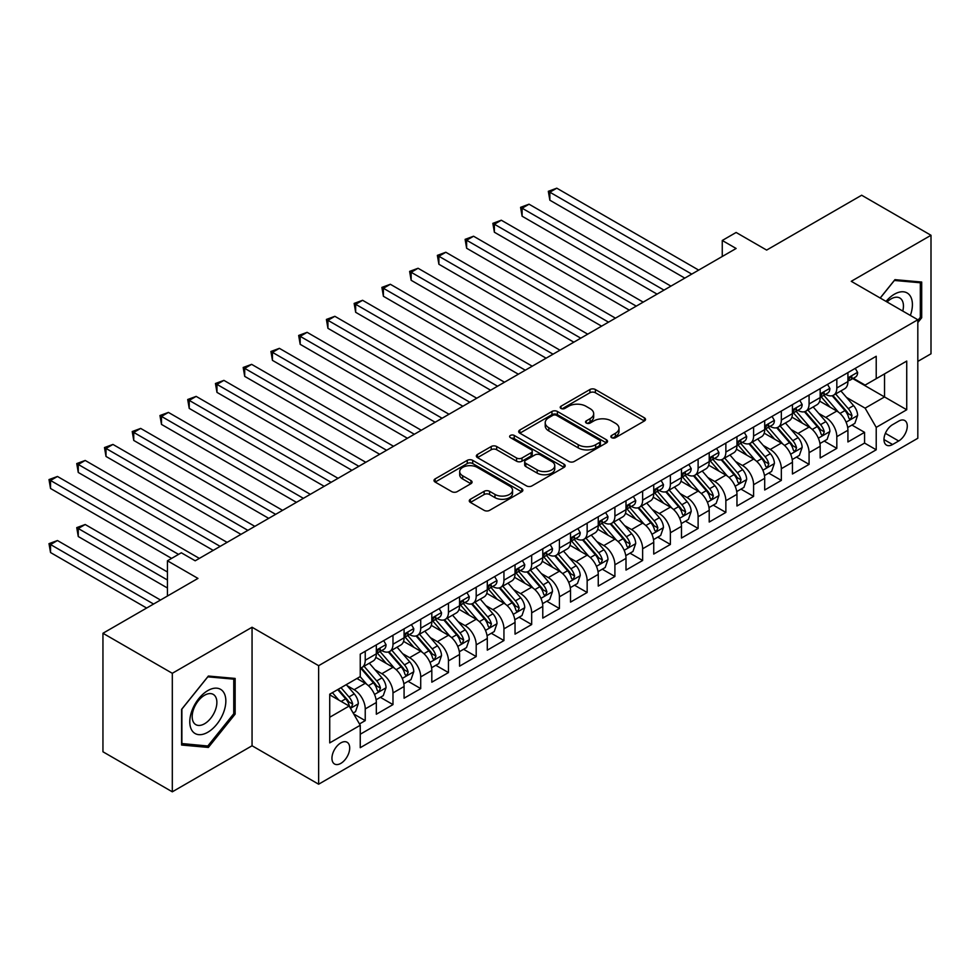 <?xml version="1.0" encoding="UTF-8"?>
<svg xmlns="http://www.w3.org/2000/svg" width="980" height="980" viewBox="0 0 980 980"><rect width="100%" height="100%" fill="white"/><g stroke="black" fill="none" stroke-linecap="round" stroke-linejoin="round"><path stroke-width="1.47" d="M611.655 437.68A2.695 1.556 0 0 0 615.465 437.68L644.387 420.971A3.847 2.217 0 0 0 645.526 419.403A3.847 2.217 0 0 0 644.387 417.823L595.375 389.526A3.847 2.217 0 0 0 589.936 389.526L561.001 406.235A2.695 1.556 0 0 0 560.217 407.337A2.695 1.556 0 0 0 561.001 408.44A2.695 1.556 0 0 0 564.811 408.44L568.559 406.271A12.324 7.117 0 0 1 585.991 406.271L590.07 408.636A12.324 7.117 0 0 1 593.684 413.658A12.324 7.117 0 0 1 590.07 418.693L586.322 420.849A2.695 1.556 0 0 0 585.538 421.951A2.695 1.556 0 0 0 586.322 423.054A2.695 1.556 0 0 0 590.144 423.054L593.88 420.898A12.324 7.117 0 0 1 611.312 420.898L615.391 423.25A12.324 7.117 0 0 1 619.005 428.285A12.324 7.117 0 0 1 615.391 433.307L611.655 435.475A2.695 1.556 0 0 0 610.859 436.578A2.695 1.556 0 0 0 611.655 437.68L611.655 435.475M340.832 763.383A12.556 7.252 120 0 0 349.027 752.322A12.556 7.252 120 0 0 347.104 742.264A12.556 7.252 120 0 0 340.832 742.889A12.556 7.252 120 0 0 332.624 753.951A12.556 7.252 120 0 0 334.548 764.008A12.556 7.252 120 0 0 340.832 763.383M470.4 499.261A3.847 2.217 0 0 0 469.273 500.829A3.847 2.217 0 0 0 470.4 502.409L484.145 510.347A3.847 2.217 0 0 0 489.596 510.347L521.727 491.788A3.847 2.217 0 0 0 522.855 490.221A3.847 2.217 0 0 0 521.727 488.653L472.715 460.355A3.847 2.217 0 0 0 467.264 460.355L435.132 478.902A3.847 2.217 0 0 0 434.005 480.47A3.847 2.217 0 0 0 435.132 482.05L451.743 491.629A3.847 2.217 0 0 0 457.195 491.629L470.939 483.691A3.847 2.217 0 0 0 472.066 482.123A3.847 2.217 0 0 0 470.939 480.555L462.707 475.802A10.302 5.941 0 0 1 459.694 471.588A10.302 5.941 0 0 1 466.051 466.1A10.302 5.941 0 0 1 477.272 467.387L509.539 486.019A10.302 5.941 0 0 1 512.552 490.221A10.302 5.941 0 0 1 506.195 495.709A10.302 5.941 0 0 1 494.974 494.422L489.596 491.323A3.847 2.217 0 0 0 484.145 491.323L470.4 499.261L470.4 502.409M917.819 361.399L931 353.792L931 235.274L861.653 195.228L766.642 250.084L736.127 232.468L722.26 240.48L736.127 248.479L195.192 560.793L181.325 552.781L167.445 560.793L167.445 596.024M172.309 673.297L172.309 791.816L252.056 745.768L252.056 627.249L172.309 673.297L102.949 633.264L197.96 578.408L167.445 560.793M252.056 627.249L318.635 665.689L917.819 319.75L917.819 438.268L318.635 784.208L318.635 665.689M931 235.274L851.253 281.309L917.819 319.75M568.829 461.458A3.847 2.217 0 0 0 574.28 461.458L606.412 442.899A3.847 2.217 0 0 0 607.539 441.331A3.847 2.217 0 0 0 606.412 439.763L557.399 411.465A3.847 2.217 0 0 0 551.948 411.465L519.817 430.012A3.847 2.217 0 0 0 518.69 431.58A3.847 2.217 0 0 0 519.817 433.16L568.829 461.458M511.499 438.256A2.695 1.556 0 0 1 514.243 438.636L514.243 435.439L564.063 464.202A3.847 2.217 0 0 1 565.191 465.77A3.847 2.217 0 0 1 564.063 467.35L531.932 485.896A3.847 2.217 0 0 1 526.493 485.896L477.481 457.599L477.481 454.451A3.847 2.217 0 0 0 476.354 456.031A3.847 2.217 0 0 0 477.481 457.599M477.481 454.451L491.225 446.513A3.847 2.217 0 0 1 496.676 446.513L516.558 457.991A3.847 2.217 0 0 0 521.997 457.991L531.123 452.723A3.847 2.217 0 0 0 532.25 451.155A3.847 2.217 0 0 0 531.123 449.587L510.421 437.631A2.695 1.556 0 0 1 509.637 436.529A2.695 1.556 0 0 1 511.303 435.096A2.695 1.556 0 0 1 514.243 435.439M172.309 791.816L102.949 751.783L102.949 633.264M359.488 723.951L365.234 720.631L353.731 713.979M347.177 685.694L354.148 689.712A15.692 9.065 60 0 1 365.234 708.932L376.332 702.525L376.332 714.224L392.98 704.608L380.363 697.319M374.924 669.683L381.882 673.701A15.692 9.065 60 0 1 392.98 692.921L404.079 686.514L404.079 698.201L420.714 688.597L408.096 681.308M402.658 653.66L409.628 657.678A15.692 9.065 60 0 1 420.714 676.898L431.813 670.492L431.813 682.19L448.46 672.574L435.843 665.298M430.404 637.649L437.362 641.667A15.692 9.065 60 0 1 448.46 660.888L459.559 654.481L459.559 666.167L476.194 656.563L463.577 649.274M458.138 621.626L465.108 625.657A15.692 9.065 60 0 1 476.194 644.877L487.293 638.47L487.293 650.157L503.941 640.553L491.323 633.264M485.884 605.615L492.842 609.634A15.692 9.065 60 0 1 503.941 628.854L515.039 622.447L515.039 634.146L531.674 624.529L519.057 617.241M513.618 589.605L520.588 593.623A15.692 9.065 60 0 1 531.674 612.843L542.773 606.436L542.773 618.123L559.421 608.519L546.803 601.23M541.364 573.582L548.322 577.6A15.692 9.065 60 0 1 559.421 596.82L570.519 590.413L570.519 602.112L587.155 592.496L574.537 585.219M569.098 557.571L576.069 561.589A15.692 9.065 60 0 1 587.155 580.809L598.253 574.403L598.253 586.089L614.901 576.485L602.284 569.196M596.845 541.548L603.803 545.578A15.692 9.065 60 0 1 614.901 564.798L626 558.392L626 570.078L642.635 560.474L630.018 553.186M624.579 525.537L631.549 529.555A15.692 9.065 60 0 1 642.635 548.776L653.734 542.369L653.734 554.068L670.381 544.451L657.764 537.163M652.325 509.527L659.283 513.545A15.692 9.065 60 0 1 670.381 532.765L681.48 526.358L681.48 538.045L698.115 528.441L685.498 521.152M680.059 493.504L687.029 497.522A15.692 9.065 60 0 1 698.115 516.742L709.214 510.335L709.214 522.034L725.861 512.418L713.244 505.141M707.805 477.493L714.763 481.511A15.692 9.065 60 0 1 725.861 500.731L736.96 494.324L736.96 506.011L753.596 496.407L740.978 489.118M735.539 461.47L742.509 465.5A15.692 9.065 60 0 1 753.596 484.72L764.694 478.314L764.694 490L781.342 480.396L768.724 473.107M763.285 445.459L770.243 449.477A15.692 9.065 60 0 1 781.342 468.697L792.44 462.291L792.44 473.989L809.076 464.373L796.458 457.084M791.019 429.448L797.99 433.466A15.692 9.065 60 0 1 809.076 452.687L820.174 446.28L820.174 457.966L836.822 448.362L836.822 436.663A15.692 9.065 -120 0 0 825.723 417.443L818.766 413.425M824.205 441.074L836.822 448.362M376.332 702.525A15.692 9.065 -120 0 0 365.234 683.305L356.916 678.503M404.079 686.514A15.692 9.065 -120 0 0 392.98 667.294L375.818 657.384M431.813 670.492A15.692 9.065 -120 0 0 420.714 651.284L403.564 641.373M459.559 654.481A15.692 9.065 -120 0 0 448.46 635.261L431.298 625.363M487.293 638.47A15.692 9.065 -120 0 0 476.194 619.25L459.044 609.34M515.039 622.447A15.692 9.065 -120 0 0 503.941 603.227L486.778 593.329M542.773 606.436A15.692 9.065 -120 0 0 531.674 587.216L514.524 577.306M570.519 590.413A15.692 9.065 -120 0 0 559.421 571.205L542.259 561.295M598.253 574.403A15.692 9.065 -120 0 0 587.155 555.182L570.005 545.284M626 558.392A15.692 9.065 -120 0 0 614.901 539.172L597.751 529.261M653.734 542.369A15.692 9.065 -120 0 0 642.635 523.149L625.485 513.251M681.48 526.358A15.692 9.065 -120 0 0 670.381 507.138L653.231 497.228M709.214 510.335A15.692 9.065 -120 0 0 698.115 491.127L680.965 481.217M736.96 494.324A15.692 9.065 -120 0 0 725.861 475.104L708.712 465.206M764.694 478.314A15.692 9.065 -120 0 0 753.596 459.093L736.446 449.183M792.44 462.291A15.692 9.065 -120 0 0 781.342 443.07L764.192 433.172M820.174 446.28A15.692 9.065 -120 0 0 809.076 427.06L791.926 417.149M898.685 421.13L892.584 424.659A12.164 7.019 120 0 0 884.634 435.377A12.164 7.019 120 0 0 886.496 445.116A12.164 7.019 120 0 0 892.584 444.516L898.685 440.988A12.164 7.019 120 0 0 906.623 430.281A12.164 7.019 120 0 0 904.761 420.53A12.164 7.019 120 0 0 898.685 421.13M329.733 717.262L349.149 706.053L360.248 725.274L360.248 747.691L876.218 449.796L876.218 427.378L865.12 408.158L846.5 397.415M360.248 725.274L329.733 742.889L329.733 694.195L360.248 676.58L360.248 654.162L876.218 356.267L876.218 378.697L906.733 361.069L906.733 409.763L876.218 427.378M381.735 650.548L381.882 650.634A15.692 9.065 60 0 0 389.734 651.418L400.82 645.011A15.692 9.065 -120 0 0 404.079 637.821L404.079 628.854M409.481 634.538L409.628 634.624A15.692 9.065 60 0 0 417.468 635.395L428.566 628.989A15.692 9.065 -120 0 0 431.813 621.81L431.813 612.843M437.215 618.527L437.362 618.601A15.692 9.065 60 0 0 445.214 619.385L456.3 612.978A15.692 9.065 -120 0 0 459.559 605.787L459.559 596.82M464.961 602.504L465.108 602.59A15.692 9.065 60 0 0 472.948 603.362L484.047 596.955A15.692 9.065 -120 0 0 487.293 589.776L487.293 580.809M492.695 586.493L492.842 586.579A15.692 9.065 60 0 0 500.694 587.351L511.781 580.944A15.692 9.065 -120 0 0 515.039 573.766L515.039 564.786M520.441 570.47L520.588 570.556A15.692 9.065 60 0 0 528.428 571.34L539.527 564.933A15.692 9.065 -120 0 0 542.773 557.743L542.773 548.776M548.175 554.46L548.322 554.545A15.692 9.065 60 0 0 556.174 555.317L567.261 548.91A15.692 9.065 -120 0 0 570.519 541.732L570.519 532.765M575.922 538.449L576.069 538.522A15.692 9.065 60 0 0 583.909 539.306L595.007 532.899A15.692 9.065 -120 0 0 598.253 525.709L598.253 516.742M603.655 522.426L603.803 522.512A15.692 9.065 60 0 0 611.655 523.283L622.741 516.877A15.692 9.065 -120 0 0 626 509.698L626 500.731M631.402 506.415L631.549 506.501A15.692 9.065 60 0 0 639.389 507.273L650.487 500.866A15.692 9.065 -120 0 0 653.734 493.687L653.734 484.708M659.136 490.392L659.283 490.478A15.692 9.065 60 0 0 667.135 491.262L678.221 484.855A15.692 9.065 -120 0 0 681.48 477.664L681.48 468.697M686.882 474.381L687.029 474.467A15.692 9.065 60 0 0 694.869 475.239L705.967 468.832A15.692 9.065 -120 0 0 709.214 461.654L709.214 452.687M714.616 458.371L714.763 458.444A15.692 9.065 60 0 0 722.615 459.228L733.702 452.821A15.692 9.065 -120 0 0 736.96 445.63L736.96 436.663M742.362 442.348L742.509 442.433A15.692 9.065 60 0 0 750.349 443.205L761.448 436.798A15.692 9.065 -120 0 0 764.694 429.62L764.694 420.653M770.096 426.337L770.243 426.423A15.692 9.065 60 0 0 778.096 427.194L789.182 420.788A15.692 9.065 -120 0 0 792.44 413.609L792.44 404.63M797.842 410.314L797.99 410.399A15.692 9.065 60 0 0 805.83 411.184L816.928 404.777A15.692 9.065 -120 0 0 820.174 397.586L820.174 388.619M360.248 734.24L864.568 443.07L864.568 432.339L847.92 441.955L847.92 430.257A15.692 9.065 -120 0 0 836.822 411.049L819.672 401.139M825.577 394.303L825.723 394.389A15.692 9.065 -120 0 0 833.576 395.161A15.692 9.065 -120 0 0 836.822 387.982L836.822 379.015M833.576 395.161L844.662 388.754A15.692 9.065 -120 0 0 847.92 381.575L847.92 372.608M365.234 651.271L365.234 660.251A15.692 9.065 60 0 1 361.988 667.429A15.692 9.065 60 0 1 360.248 668.066M361.988 667.429L373.086 661.022A15.692 9.065 -120 0 0 376.332 653.844L376.332 644.877M392.98 635.261L392.98 644.227A15.692 9.065 60 0 1 389.734 651.418M420.714 619.25L420.714 628.217A15.692 9.065 60 0 1 417.468 635.395M448.46 603.227L448.46 612.194A15.692 9.065 60 0 1 445.214 619.385M476.194 587.216L476.194 596.183A15.692 9.065 60 0 1 472.948 603.362M503.941 571.193L503.941 580.172A15.692 9.065 60 0 1 500.694 587.351M531.674 555.182L531.674 564.149A15.692 9.065 60 0 1 528.428 571.34M559.421 539.172L559.421 548.139A15.692 9.065 60 0 1 556.174 555.317M587.155 523.149L587.155 532.115A15.692 9.065 60 0 1 583.909 539.306M614.901 507.138L614.901 516.105A15.692 9.065 60 0 1 611.655 523.283M642.635 491.115L642.635 500.094A15.692 9.065 60 0 1 639.389 507.273M670.381 475.104L670.381 484.071A15.692 9.065 60 0 1 667.135 491.262M698.115 459.093L698.115 468.06A15.692 9.065 60 0 1 694.869 475.239M725.861 443.07L725.861 452.037A15.692 9.065 60 0 1 722.615 459.228M753.596 427.06L753.596 436.027A15.692 9.065 60 0 1 750.349 443.205M781.342 411.037L781.342 420.016A15.692 9.065 60 0 1 778.096 427.194M809.076 395.026L809.076 403.993A15.692 9.065 60 0 1 805.83 411.184M809.076 452.687L809.076 464.373M781.342 468.697L781.342 480.396M753.596 484.72L753.596 496.407M725.861 500.731L725.861 512.418M698.115 516.742L698.115 528.441M670.381 532.765L670.381 544.451M642.635 548.776L642.635 560.474M614.901 564.798L614.901 576.485M587.155 580.809L587.155 592.496M559.421 596.82L559.421 608.519M531.674 612.843L531.674 624.529M503.941 628.854L503.941 640.553M476.194 644.877L476.194 656.563M448.46 660.888L448.46 672.574M420.714 676.898L420.714 688.597M392.98 692.921L392.98 704.608M365.234 708.932L365.234 720.631M349.149 706.053L329.733 694.845M865.12 408.158L884.536 396.949L884.536 373.882L906.733 361.069M852.772 378.611L906.733 409.763M853.323 378.292L865.12 385.091L876.218 378.697M252.056 745.768L318.635 784.208M722.26 240.48L722.26 256.49M851.939 425.063L864.568 432.339M864.568 443.07L876.218 449.796M917.819 322.567L921.702 317.74L921.702 282.044L894.936 279.655L880.175 298.018M181.594 745.033L208.373 747.434L235.139 714.126L235.139 678.43L208.373 676.041L181.594 709.348L181.594 745.033M920.318 316.944L921.702 317.74M233.755 713.33L235.139 714.126M205.543 745.792L208.373 747.434M612.733 438.06L615.391 436.517A12.324 7.117 0 0 0 619.005 431.482L619.005 428.285M593.684 413.658L593.684 416.868A12.324 7.117 0 0 1 590.07 421.89L587.4 423.434M644.338 420.996L595.375 392.735A3.847 2.217 0 0 0 589.936 392.735L562.079 408.819M606.363 442.935L557.399 414.663A3.847 2.217 0 0 0 551.948 414.663L519.865 433.185M599.601 442.433A2.695 1.556 0 0 0 600.385 441.331A2.695 1.556 0 0 0 599.601 440.228L556.579 415.385A2.695 1.556 0 0 0 552.769 415.385L548.825 417.676A12.324 7.117 0 0 0 545.211 422.699A12.324 7.117 0 0 0 548.825 427.733L578.225 444.712A12.324 7.117 0 0 0 595.656 444.712L599.601 442.433L599.601 445.63A2.695 1.556 0 0 0 600.385 444.528L600.385 441.331M545.211 422.699L545.211 425.908A12.324 7.117 0 0 0 548.825 430.93L548.825 427.733M599.601 445.63L595.656 447.909A12.324 7.117 0 0 1 578.225 447.909L548.825 430.93M477.53 457.636L491.225 449.722L491.225 446.513M532.25 451.155L532.25 454.353A3.847 2.217 0 0 1 531.123 455.933L521.997 461.2A3.847 2.217 0 0 1 516.558 461.2L496.676 449.722A3.847 2.217 0 0 0 491.225 449.722M514.243 438.636L564.015 467.374M537.175 469.898A10.302 5.941 0 0 0 548.408 471.196A10.302 5.941 0 0 0 554.766 465.696A10.302 5.941 0 0 0 551.74 461.494L540.372 454.928A3.847 2.217 0 0 0 534.933 454.928L525.807 460.196A3.847 2.217 0 0 0 524.68 461.764A3.847 2.217 0 0 0 525.807 463.344L537.175 469.898L537.175 473.107A10.302 5.941 0 0 0 548.408 474.394A10.302 5.941 0 0 0 554.766 468.893L554.766 465.696M524.68 461.764L524.68 464.973A3.847 2.217 0 0 0 525.807 466.541L525.807 463.344M537.175 473.107L525.807 466.541M512.552 490.221L512.552 493.418A10.302 5.941 0 0 1 506.195 498.918A10.302 5.941 0 0 1 494.974 497.632L489.596 494.52A3.847 2.217 0 0 0 484.145 494.52L470.449 502.434M459.694 471.588L459.694 474.798A10.302 5.941 0 0 0 462.707 479L462.707 475.802M470.89 483.728L462.707 479M521.679 491.825L472.715 463.552A3.847 2.217 0 0 0 467.264 463.552L435.194 482.074M847.688 427.513L854.854 423.372L857.623 415.361A10.4 6.003 -120 0 0 853.58 405.61L840.901 390.934M838.366 412.053L823.874 395.283M830.121 407.178L821.718 397.439A24.917 14.382 -120 0 0 820.946 396.569M549.854 264.257L629.319 310.146L494.373 232.223L494.373 224.224L501.307 220.218L643.198 302.134M832.155 395.724L844.981 410.571A10.4 6.003 60 0 1 848.68 417.737L849.44 418.962L850.848 418.766L852.012 415.814A10.4 6.003 -120 0 0 848.313 408.648L835.634 393.972M832.914 395.479L846.683 411.429A5.292 3.062 60 0 1 848.019 413.511L852.012 415.814M855.27 368.358L857.623 372.449A10.4 6.003 60 0 1 855.479 377.043L850.199 380.081A10.4 6.003 -120 0 0 852.012 377.692L851.792 376.773M691.745 274.106L549.854 192.19L556.787 188.185L698.679 270.1M848.264 380.571L848.313 380.571A10.4 6.003 -120 0 0 850.199 380.081M850.677 376.92L852.012 377.692C851.363 376.124 850.248 376.761 848.68 379.615A10.4 6.003 60 0 1 847.92 381.098M684.8 278.112L549.854 200.202L549.854 192.19L548.322 191.308L556.787 188.185M549.854 200.202L548.322 191.308M910.359 315.45A25.505 14.725 120 0 0 894.385 294.208A25.505 14.725 120 0 0 886.03 301.399M902.764 311.064A17.456 10.082 120 0 0 899.824 298.018A17.456 10.082 120 0 0 891.102 298.875A17.456 10.082 120 0 0 887.059 301.999M880.236 298.055L894.385 280.452L920.318 282.767L920.318 317.349L917.819 320.448M918.603 281.775L920.318 282.767M223.428 712.815A25.505 14.725 120 0 0 216.825 688.181A25.505 14.725 120 0 0 192.203 710.022A25.505 14.725 120 0 0 198.793 734.657A25.505 14.725 120 0 0 223.428 712.815M215.22 710.476A17.456 10.082 120 0 0 213.26 694.404A17.456 10.082 120 0 0 193.844 708.564A17.456 10.082 120 0 0 195.804 724.636A17.456 10.082 120 0 0 215.22 710.476M181.876 743.685L181.876 709.104L207.809 676.837L233.755 679.152L233.755 713.734L207.809 746.001L181.594 743.526M232.027 678.16L233.755 679.152M819.942 443.524L827.108 439.395L829.889 431.384A10.4 6.003 -120 0 0 825.834 421.621L813.167 406.945M810.619 428.076L796.14 411.306M802.375 423.189L793.971 413.45A24.917 14.382 -120 0 0 793.2 412.592M522.107 280.28L601.585 326.156L466.627 248.246L466.627 240.235L473.56 236.229L615.452 318.157M804.421 411.747L817.234 426.582A10.4 6.003 60 0 1 820.946 433.748L821.706 434.985L823.102 434.777L824.278 431.825A10.4 6.003 -120 0 0 820.566 424.659L807.888 409.995M805.168 411.502L818.949 427.452A5.292 3.062 60 0 1 820.285 429.522L824.278 431.825M792.208 459.547L799.374 455.406L802.142 447.395A10.4 6.003 -120 0 0 798.1 437.631L785.421 422.968M782.885 444.087L768.394 427.317M774.641 439.199L766.238 429.473A24.917 14.382 -120 0 0 765.466 428.603M494.373 296.291L573.839 342.179L438.893 264.257L438.893 256.246L445.827 252.252L587.718 334.168M776.675 427.758L789.5 442.605A10.4 6.003 60 0 1 793.2 449.759L793.959 450.996L795.368 450.8L796.532 447.836A10.4 6.003 -120 0 0 792.832 440.682L780.154 426.006M777.434 427.513L791.203 443.462A5.292 3.062 60 0 1 792.538 445.533L796.532 447.836M764.461 475.557L771.628 471.417L774.408 463.418A10.4 6.003 -120 0 0 770.354 453.654L757.687 438.979M755.139 460.11L740.66 443.327M746.895 455.222L738.491 445.484A24.917 14.382 -120 0 0 737.72 444.614M466.627 312.302L546.105 358.19L411.147 280.28L411.147 272.269L418.08 268.263L559.972 350.179M748.941 443.769L761.754 458.616A10.4 6.003 60 0 1 765.466 465.782L766.225 467.007L767.622 466.811L768.798 463.859A10.4 6.003 -120 0 0 765.086 456.692L752.407 442.017M749.688 443.536L763.469 459.485A5.292 3.062 60 0 1 764.804 461.555L768.798 463.859M736.727 491.58L743.894 487.44L746.662 479.428A10.4 6.003 -120 0 0 742.62 469.665L729.941 454.99M727.405 476.121L712.913 459.351M719.161 471.233L710.757 461.507A24.917 14.382 -120 0 0 709.986 460.637M438.893 328.325L518.359 374.201L383.413 296.291L383.413 288.279L390.346 284.274L532.238 366.202M721.194 459.791L734.02 474.639A10.4 6.003 60 0 1 737.72 481.793L738.479 483.03L739.888 482.834L741.052 479.869A10.4 6.003 -120 0 0 737.352 472.715L724.673 458.04M721.954 459.547L735.723 475.496A5.292 3.062 60 0 1 737.058 477.566L741.052 479.869M827.524 384.38L829.889 388.46A10.4 6.003 60 0 1 827.733 393.054L822.465 396.104A10.4 6.003 -120 0 0 824.278 393.703L824.058 392.784M663.999 290.129L522.107 208.201L529.041 204.195L670.933 286.123M820.53 396.594L820.566 396.594A10.4 6.003 -120 0 0 822.465 396.104M822.931 392.931L824.278 393.703C823.617 392.147 822.514 392.784 820.946 395.626A10.4 6.003 60 0 1 820.174 397.108M657.066 294.123L522.107 216.213L522.107 208.201L520.588 207.319L529.041 204.195M522.107 216.213L520.588 207.319M799.79 400.391L802.142 404.471A10.4 6.003 60 0 1 799.999 409.077L794.719 412.115A10.4 6.003 -120 0 0 796.532 409.726L796.311 408.807M636.265 306.14L492.842 223.342L501.307 220.218M792.783 412.605L792.832 412.605A10.4 6.003 -120 0 0 794.719 412.115M795.197 408.954L796.532 409.726C795.883 408.158 794.768 408.795 793.2 411.649A10.4 6.003 60 0 1 792.44 413.119M494.373 232.223L492.842 223.342M772.044 416.402L774.408 420.494A10.4 6.003 60 0 1 772.252 425.087L766.985 428.138A10.4 6.003 -120 0 0 768.798 425.737L768.577 424.818M608.519 322.151L465.108 239.353L473.56 236.229M765.049 428.615L765.086 428.615A10.4 6.003 -120 0 0 766.985 428.138M767.45 424.965L768.798 425.737C768.136 424.168 767.034 424.818 765.466 427.66A10.4 6.003 60 0 1 764.694 429.142M466.627 248.246L465.108 239.353M744.31 432.425L746.662 436.504A10.4 6.003 60 0 1 744.518 441.11L739.239 444.148A10.4 6.003 -120 0 0 741.052 441.76L740.831 440.829M580.785 338.174L437.362 255.376L445.827 252.252M737.303 444.638L737.352 444.638A10.4 6.003 -120 0 0 739.239 444.148M739.716 440.976L741.052 441.76C740.402 440.192 739.288 440.829 737.72 443.671A10.4 6.003 60 0 1 736.96 445.153M438.893 264.257L437.362 255.376M708.981 507.591L716.147 503.451L718.928 495.439A10.4 6.003 -120 0 0 714.873 485.688L702.207 471.013M699.659 492.132L685.179 475.361M691.414 487.256L683.011 477.517A24.917 14.382 -120 0 0 682.239 476.648M411.147 344.335L490.625 390.224L355.666 312.302L355.666 304.302L362.6 300.296L504.492 382.212M693.46 475.802L706.274 490.649A10.4 6.003 60 0 1 709.986 497.816L710.745 499.041L712.142 498.845L713.317 495.892A10.4 6.003 -120 0 0 709.606 488.726L696.927 474.051M694.208 475.557L707.989 491.507A5.292 3.062 60 0 1 709.324 493.589L713.317 495.892M716.564 448.436L718.928 452.527A10.4 6.003 60 0 1 716.772 457.121L711.505 460.159A10.4 6.003 -120 0 0 713.317 457.77L713.097 456.852M553.038 354.184L409.628 271.387L418.08 268.263M709.569 460.649L709.606 460.649A10.4 6.003 -120 0 0 711.505 460.159M711.97 456.999L713.317 457.77C712.656 456.202 711.554 456.839 709.986 459.694A10.4 6.003 60 0 1 709.214 461.176M411.147 280.28L409.628 271.387M681.247 523.602L688.413 519.474L691.182 511.462A10.4 6.003 -120 0 0 687.139 501.699L674.461 487.023M671.925 508.155L657.433 491.384M663.681 503.267L655.277 493.528A24.917 14.382 -120 0 0 654.505 492.671M383.413 360.358L462.879 406.235L327.933 328.325L327.933 320.313L334.866 316.307L476.758 398.235M665.714 491.825L678.54 506.66A10.4 6.003 60 0 1 682.239 513.826L682.999 515.063L684.408 514.855L685.571 511.903A10.4 6.003 -120 0 0 681.872 504.737L669.193 490.074M666.473 491.58L680.242 507.53A5.292 3.062 60 0 1 681.578 509.6L685.571 511.903M688.83 464.459L691.182 468.538A10.4 6.003 60 0 1 689.038 473.132L683.758 476.182A10.4 6.003 -120 0 0 685.571 473.781L685.351 472.862M525.305 370.207L381.882 287.397L390.346 284.274M681.823 476.672L681.872 476.672A10.4 6.003 -120 0 0 683.758 476.182M684.236 473.009L685.571 473.781C684.922 472.225 683.807 472.862 682.239 475.704A10.4 6.003 60 0 1 681.48 477.187M383.413 296.291L381.882 287.397M653.501 539.625L660.667 535.484L663.448 527.473A10.4 6.003 -120 0 0 659.393 517.71L646.727 503.046M644.179 524.165L629.699 507.395M635.934 519.278L627.531 509.551A24.917 14.382 -120 0 0 626.759 508.681M355.666 376.369L435.145 422.257L300.186 344.335L300.186 336.324L307.12 332.33L449.012 414.246M637.98 507.836L650.793 522.683A10.4 6.003 60 0 1 654.505 529.837L655.265 531.074L656.661 530.878L657.837 527.914A10.4 6.003 -120 0 0 654.126 520.76L641.447 506.084M638.727 507.591L652.509 523.541A5.292 3.062 60 0 1 653.844 525.611L657.837 527.914M661.083 480.47L663.448 484.549A10.4 6.003 60 0 1 661.292 489.155L656.024 492.193A10.4 6.003 -120 0 0 657.837 489.804L657.617 488.885M497.558 386.218L354.148 303.42L362.6 300.296M654.089 492.683L654.126 492.683A10.4 6.003 -120 0 0 656.024 492.193M656.49 489.032L657.837 489.804C657.176 488.236 656.073 488.873 654.505 491.727A10.4 6.003 60 0 1 653.734 493.197M355.666 312.302L354.148 303.42M625.767 555.635L632.933 551.495L635.702 543.496A10.4 6.003 -120 0 0 631.659 533.733L618.98 519.057M616.445 540.188L601.953 523.406M608.2 535.301L599.797 525.562A24.917 14.382 -120 0 0 599.013 524.692M327.933 392.38L407.398 438.268L272.452 360.358L272.452 352.347L279.386 348.341L421.277 430.257M610.234 523.847L623.06 538.694A10.4 6.003 60 0 1 626.759 545.86L627.519 547.085L628.927 546.889L630.091 543.937A10.4 6.003 -120 0 0 626.379 536.771L613.713 522.095M610.993 523.614L624.762 539.563A5.292 3.062 60 0 1 626.098 541.634L630.091 543.937M633.35 496.48L635.702 500.572A10.4 6.003 60 0 1 633.558 505.166L628.278 508.216A10.4 6.003 -120 0 0 630.091 505.815L629.87 504.896M469.824 402.229L326.401 319.431L334.866 316.307M626.343 508.694L626.379 508.694A10.4 6.003 -120 0 0 628.278 508.216M628.744 505.043L630.091 505.815C629.442 504.247 628.327 504.896 626.759 507.738A10.4 6.003 60 0 1 626 509.22M327.933 328.325L326.401 319.431M598.021 571.659L605.187 567.518L607.968 559.507A10.4 6.003 -120 0 0 603.913 549.743L591.246 535.068M588.698 556.199L574.219 539.429M580.454 551.311L572.051 541.585A24.917 14.382 -120 0 0 571.279 540.715M300.186 408.403L379.664 454.279L244.706 376.369L244.706 368.358L251.639 364.352L393.531 446.28M582.5 539.87L595.313 554.717A10.4 6.003 60 0 1 599.025 561.871L599.785 563.108L601.181 562.912L602.357 559.948A10.4 6.003 -120 0 0 598.645 552.793L585.966 538.118M583.247 539.625L597.028 555.574A5.292 3.062 60 0 1 598.364 557.645L602.357 559.948M605.603 512.503L607.968 516.582A10.4 6.003 60 0 1 605.812 521.188L600.544 524.226A10.4 6.003 -120 0 0 602.357 521.838L602.137 520.907M442.078 418.252L298.667 335.454L307.12 332.33M598.609 524.716L598.645 524.716A10.4 6.003 -120 0 0 600.544 524.226M601.01 521.054L602.357 521.838C601.696 520.27 600.593 520.907 599.025 523.749A10.4 6.003 60 0 1 598.253 525.231M300.186 344.335L298.667 335.454M570.287 587.669L577.453 583.529L580.221 575.517A10.4 6.003 -120 0 0 576.179 565.766L563.5 551.091M560.964 572.21L546.473 555.44M552.72 567.334L544.317 557.596A24.917 14.382 -120 0 0 543.533 556.726M272.452 424.413L351.918 470.302L216.972 392.38L216.972 384.38L223.906 380.375L365.797 462.291M554.754 555.88L567.579 570.727A10.4 6.003 60 0 1 571.279 577.894L572.038 579.119L573.447 578.923L574.611 575.971A10.4 6.003 -120 0 0 570.899 568.804L558.233 554.129M555.513 555.635L569.282 571.585A5.292 3.062 60 0 1 570.617 573.668L574.611 575.971M577.869 528.514L580.221 532.606A10.4 6.003 60 0 1 578.077 537.199L572.798 540.237A10.4 6.003 -120 0 0 574.611 537.849L574.39 536.93M414.344 434.263L270.921 351.465L279.386 348.341M570.862 540.727L570.899 540.727A10.4 6.003 -120 0 0 572.798 540.237M573.263 537.077L574.611 537.849C573.962 536.28 572.847 536.918 571.279 539.772A10.4 6.003 60 0 1 570.519 541.254M272.452 360.358L270.921 351.465M542.54 603.68L549.707 599.552L552.487 591.54A10.4 6.003 -120 0 0 548.433 581.777L535.766 567.101M533.218 588.233L518.739 571.463M524.974 583.345L516.57 573.606A24.917 14.382 -120 0 0 515.798 572.749M244.706 440.437L324.184 486.313L189.226 408.403L189.226 400.391L196.159 396.386L338.051 478.314M527.02 571.904L539.833 586.738A10.4 6.003 60 0 1 543.545 593.904L544.304 595.142L545.701 594.934L546.877 591.981A10.4 6.003 -120 0 0 543.165 584.815L530.486 570.152M527.767 571.659L541.548 587.608A5.292 3.062 60 0 1 542.883 589.678L546.877 591.981M550.123 544.537L552.487 548.616A10.4 6.003 60 0 1 550.331 553.21L545.064 556.26A10.4 6.003 -120 0 0 546.877 553.859L546.656 552.941M386.598 450.286L243.187 367.476L251.639 364.352M543.128 556.75L543.165 556.75A10.4 6.003 -120 0 0 545.064 556.26M545.529 553.088L546.877 553.859C546.215 552.304 545.113 552.941 543.545 555.783A10.4 6.003 60 0 1 542.773 557.265M244.706 376.369L243.187 367.476M514.806 619.703L521.973 615.562L524.741 607.551A10.4 6.003 -120 0 0 520.699 597.788L508.02 583.125M505.484 604.244L490.992 587.473M497.24 599.356L488.836 589.629A24.917 14.382 -120 0 0 488.052 588.76M216.972 456.447L296.438 502.336L161.492 424.413L161.492 416.402L168.425 412.409L310.317 494.324M499.273 587.914L512.099 602.761A10.4 6.003 60 0 1 515.798 609.915L516.558 611.153L517.967 610.957L519.13 607.992A10.4 6.003 -120 0 0 515.419 600.838L502.752 586.163M500.033 587.669L513.802 603.619A5.292 3.062 60 0 1 515.137 605.689L519.13 607.992M522.389 560.548L524.741 564.627A10.4 6.003 60 0 1 522.597 569.233L517.317 572.271A10.4 6.003 -120 0 0 519.13 569.882L518.91 568.964M358.864 466.296L215.441 383.499L223.906 380.375M515.382 572.761L515.419 572.761A10.4 6.003 -120 0 0 517.317 572.271M517.783 569.111L519.13 569.882C518.481 568.314 517.366 568.951 515.798 571.806A10.4 6.003 60 0 1 515.039 573.276M216.972 392.38L215.441 383.499M487.06 635.714L494.226 631.573L497.007 623.574A10.4 6.003 -120 0 0 492.952 613.811L480.286 599.135M477.738 620.267L463.258 603.484M469.494 615.379L461.09 605.64A24.917 14.382 -120 0 0 460.318 604.77M189.226 472.458L268.704 518.346L133.746 440.437L133.746 432.425L140.679 428.419L282.571 510.335M471.539 603.925L484.353 618.772A10.4 6.003 60 0 1 488.065 625.938L488.824 627.163L490.221 626.967L491.397 624.015A10.4 6.003 -120 0 0 487.685 616.849L475.006 602.173M472.287 603.692L486.068 619.642A5.292 3.062 60 0 1 487.403 621.712L491.397 624.015M494.643 576.559L497.007 580.65A10.4 6.003 60 0 1 494.851 585.244L489.584 588.294A10.4 6.003 -120 0 0 491.397 585.893L491.176 584.974M331.118 482.307L187.707 399.509L196.159 396.386M487.648 588.772L487.685 588.772A10.4 6.003 -120 0 0 489.584 588.294M490.049 585.121L491.397 585.893C490.735 584.325 489.632 584.974 488.065 587.816A10.4 6.003 60 0 1 487.293 589.298M189.226 408.403L187.707 399.509M459.326 651.737L466.492 647.596L469.261 639.585A10.4 6.003 -120 0 0 465.218 629.822L452.54 615.146M450.004 636.277L435.512 619.507M441.76 631.389L433.344 621.663A24.917 14.382 -120 0 0 432.572 620.793M161.492 488.481L240.958 534.357L106.012 456.447L106.012 448.436L112.945 444.43L254.837 526.358M443.793 619.948L456.619 634.795A10.4 6.003 60 0 1 460.318 641.949L461.078 643.186L462.487 642.99L463.65 640.026A10.4 6.003 -120 0 0 459.939 632.872L447.272 618.196M444.553 619.703L458.322 635.653A5.292 3.062 60 0 1 459.657 637.723L463.65 640.026M466.909 592.582L469.261 596.661A10.4 6.003 60 0 1 467.117 601.267L461.837 604.305A10.4 6.003 -120 0 0 463.65 601.916L463.43 600.985M303.384 498.33L159.961 415.532L168.425 412.409M459.902 604.795L459.939 604.795A10.4 6.003 -120 0 0 461.837 604.305M462.303 601.132L463.65 601.916C463.001 600.348 461.886 600.985 460.318 603.827A10.4 6.003 60 0 1 459.559 605.309M161.492 424.413L159.961 415.532M431.58 667.748L438.746 663.607L441.527 655.596A10.4 6.003 -120 0 0 437.472 645.845L424.805 631.169M422.257 652.288L407.778 635.518M414.013 647.413L405.61 637.674A24.917 14.382 -120 0 0 404.838 636.804M133.746 504.492L213.224 550.38L78.265 472.458L78.265 464.459L85.199 460.453L227.091 542.369M416.059 635.959L428.873 650.806A10.4 6.003 60 0 1 432.584 657.972L433.344 659.197L434.74 659.001L435.916 656.049A10.4 6.003 -120 0 0 432.204 648.883L419.526 634.207M416.806 635.726L430.588 651.663A5.292 3.062 60 0 1 431.923 653.746L435.916 656.049M439.163 608.592L441.527 612.684A10.4 6.003 60 0 1 439.371 617.278L434.103 620.316A10.4 6.003 -120 0 0 435.916 617.927L435.696 617.008M275.637 514.341L132.227 431.543L140.679 428.419M432.168 620.806L432.204 620.806A10.4 6.003 -120 0 0 434.103 620.316M434.569 617.155L435.916 617.927C435.255 616.359 434.152 616.996 432.584 619.85A10.4 6.003 60 0 1 431.813 621.332M133.746 440.437L132.227 431.543M403.846 683.758L411.012 679.63L413.781 671.619A10.4 6.003 -120 0 0 409.738 661.855L397.059 647.18M394.524 668.311L380.032 651.541M386.279 663.423L377.863 653.685A24.917 14.382 -120 0 0 377.092 652.827M106.012 520.515L171.61 558.392L50.531 488.481L50.531 480.47L57.465 476.464L199.357 558.392M388.313 651.982L401.139 666.817A10.4 6.003 60 0 1 404.838 673.983L405.598 675.22L407.006 675.012L408.17 672.06A10.4 6.003 -120 0 0 404.458 664.893L391.792 650.23M389.072 651.737L402.841 667.686A5.292 3.062 60 0 1 404.177 669.757L408.17 672.06M411.429 624.615L413.781 628.695A10.4 6.003 60 0 1 411.637 633.288L406.357 636.339A10.4 6.003 -120 0 0 408.17 633.938L407.95 633.019M247.891 530.364L104.48 447.554L112.945 444.43M404.422 636.829L404.458 636.829A10.4 6.003 -120 0 0 406.357 636.339M406.823 633.166L408.17 633.938C407.521 632.382 406.406 633.019 404.838 635.861A10.4 6.003 60 0 1 404.079 637.343M106.012 456.447L104.48 447.554M376.099 699.781L383.266 695.641L386.047 687.629A10.4 6.003 -120 0 0 381.992 677.866L369.325 663.203M366.777 684.322L360.15 676.641M358.533 679.434L357.455 678.197M167.445 572.002L85.199 524.508L78.265 528.514L78.265 536.526L167.445 588.012M360.579 667.992L373.392 682.84A10.4 6.003 60 0 1 377.104 689.994L377.863 691.231L379.26 691.035L380.436 688.07A10.4 6.003 -120 0 0 376.724 680.916L364.046 666.241M361.326 667.748L375.107 683.697A5.292 3.062 60 0 1 376.443 685.767L380.436 688.07M78.265 536.526L76.746 527.632L167.445 580.013M76.746 527.632L85.199 524.508M383.682 640.626L386.047 644.705A10.4 6.003 60 0 1 383.891 649.311L378.623 652.349A10.4 6.003 -120 0 0 380.436 649.961L380.216 649.042M220.157 546.375L76.746 463.577L85.199 460.453M376.688 652.839L376.724 652.839A10.4 6.003 -120 0 0 378.623 652.349M379.089 649.189L380.436 649.961C379.774 648.393 378.672 649.03 377.104 651.884A10.4 6.003 60 0 1 376.332 653.354M78.265 472.458L76.746 463.577M353.168 713.024L355.532 711.652L358.3 703.652A10.4 6.003 -120 0 0 354.258 693.889L346.271 684.653M338.823 700.088L332.404 692.652M330.799 695.457L329.733 694.22M160.512 600.029L57.465 540.531L50.531 544.537L50.531 552.536L146.645 608.041M337.671 689.614L345.658 698.85A10.4 6.003 60 0 1 349.358 706.017L350.117 707.242L351.526 707.045L352.69 704.093A10.4 6.003 -120 0 0 348.978 696.927L341.003 687.691M338.321 689.246L347.361 699.72A5.292 3.062 60 0 1 348.696 701.79L352.69 704.093M50.531 552.536L49 543.655L153.578 604.035M49 543.655L57.465 540.531M178.544 554.386L49 479.588L57.465 476.464M50.531 488.481L49 479.588M354.148 689.712L365.234 683.305M381.882 673.701L392.98 667.294M409.628 657.678L420.714 651.284M437.362 641.667L448.46 635.261M465.108 625.657L476.194 619.25M492.842 609.634L503.941 603.227M520.588 593.623L531.674 587.216M548.322 577.6L559.421 571.205M576.069 561.589L587.155 555.182M603.803 545.578L614.901 539.172M631.549 529.555L642.635 523.149M659.283 513.545L670.381 507.138M687.029 497.522L698.115 491.127M714.763 481.511L725.861 475.104M742.509 465.5L753.596 459.093M770.243 449.477L781.342 443.07M797.99 433.466L809.076 427.06M825.723 417.443L836.822 411.049M836.822 387.982L847.92 381.575M365.234 660.251L376.332 653.844M392.98 644.227L404.079 637.821M420.714 628.217L431.813 621.81M448.46 612.194L459.559 605.787M476.194 596.183L487.293 589.776M503.941 580.172L515.039 573.766M531.674 564.149L542.773 557.743M559.421 548.139L570.519 541.732M587.155 532.115L598.253 525.709M614.901 516.105L626 509.698M642.635 500.094L653.734 493.687M670.381 484.071L681.48 477.664M698.115 468.06L709.214 461.654M725.861 452.037L736.96 445.63M753.596 436.027L764.694 429.62M781.342 420.016L792.44 413.609M809.076 403.993L820.174 397.586M836.822 436.663L847.92 430.257M885.381 433.307L898.685 440.988M883.985 439.555L892.584 444.516M615.391 436.517L615.391 433.307M586.322 423.054L586.322 420.849M590.07 421.89L590.07 418.693M561.001 408.44L561.001 406.235M589.936 392.735L589.936 389.526M595.375 392.735L595.375 389.526M644.387 420.971L644.387 417.823M519.817 433.16L519.817 430.012M551.948 414.663L551.948 411.465M557.399 414.663L557.399 411.465M606.412 442.899L606.412 439.763M578.225 447.909L578.225 444.712M595.656 447.909L595.656 444.712M496.676 449.722L496.676 446.513M516.558 461.2L516.558 457.991M521.997 461.2L521.997 457.991M531.123 455.933L531.123 452.723M564.063 467.35L564.063 464.202M484.145 494.52L484.145 491.323M489.596 494.52L489.596 491.323M494.974 497.632L494.974 494.422M470.939 483.691L470.939 480.555M435.132 482.05L435.132 478.902M467.264 463.552L467.264 460.355M472.715 463.552L472.715 460.355M521.727 491.788L521.727 488.653M846.095 422.184L857.561 415.569M848.313 408.648L853.58 405.61M840.019 413.438L844.981 410.571M857.561 372.327L847.92 377.888M818.361 438.195L829.815 431.58M820.566 424.659L825.834 421.621M812.285 429.448L817.234 426.582M790.615 454.218L802.081 447.603M792.832 440.682L798.1 437.631M784.539 445.459L789.5 442.605M762.881 470.229L774.335 463.613M765.086 456.692L770.354 453.654M756.805 461.482L761.754 458.616M735.135 486.252L746.601 479.624M737.352 472.715L742.62 469.665M729.059 477.493L734.02 474.639M829.815 388.337L820.174 393.911M802.081 404.36L792.44 409.922M774.335 420.371L764.694 425.933M746.601 436.382L736.96 441.955M707.401 502.262L718.855 495.647M709.606 488.726L714.873 485.688M701.325 493.516L706.274 490.649M718.855 452.405L709.214 457.966M679.655 518.273L691.12 511.658M681.872 504.737L687.139 501.699M673.579 509.527L678.54 506.66M691.12 468.416L681.48 473.989M651.92 534.296L663.374 527.681M654.126 520.76L659.393 517.71M645.845 525.537L650.793 522.683M663.374 484.439L653.734 490M624.174 550.307L635.64 543.692M626.379 536.771L631.659 533.733M618.098 541.56L623.06 538.694M635.64 500.449L626 506.011M596.44 566.33L607.894 559.702M598.645 552.793L603.913 549.743M590.352 557.571L595.313 554.717M607.894 516.46L598.253 522.034M568.694 582.341L580.16 575.726M570.899 568.804L576.179 565.766M562.618 573.594L567.579 570.727M580.16 532.483L570.519 538.045M540.96 598.351L552.414 591.736M543.165 584.815L548.433 581.777M534.872 589.605L539.833 586.738M552.414 548.494L542.773 554.068M513.214 614.374L524.68 607.759M515.419 600.838L520.699 597.788M507.138 605.615L512.099 602.761M524.68 564.517L515.039 570.078M485.48 630.385L496.934 623.77M487.685 616.849L492.952 613.811M479.392 621.639L484.353 618.772M496.934 580.528L487.293 586.089M457.734 646.408L469.2 639.781M459.939 632.872L465.218 629.822M451.658 637.649L456.619 634.795M469.2 596.538L459.559 602.112M430 662.419L441.453 655.804M432.204 648.883L437.472 645.845M423.911 653.672L428.873 650.806M441.453 612.561L431.813 618.123M402.253 678.43L413.719 671.814M404.458 664.893L409.738 661.855M396.177 669.683L401.139 666.817M413.719 628.572L404.079 634.146M374.519 694.452L385.973 687.838M376.724 680.916L381.992 677.866M368.431 685.694L373.392 682.84M385.973 644.595L376.332 650.157M350.473 708.332L358.239 703.848M348.978 696.927L354.258 693.889M341.163 701.447L345.658 698.85"/></g></svg>
